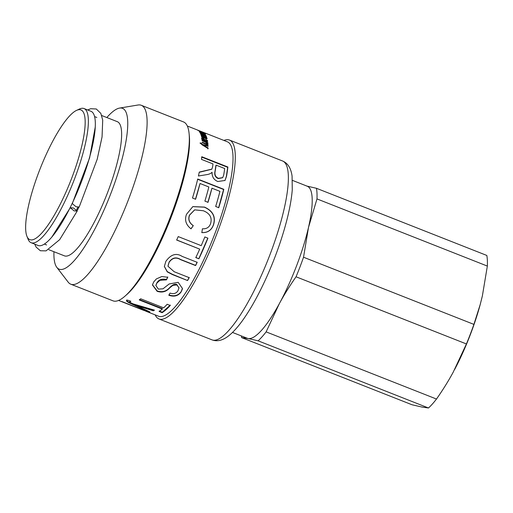 <?xml version="1.0" encoding="UTF-8"?>
<svg xmlns="http://www.w3.org/2000/svg" width="513" height="513" viewBox="0 0 513 513"><rect width="100%" height="100%" fill="white"/><g stroke="black" fill="none" stroke-linecap="round" stroke-linejoin="round"><path stroke-width="0.77" d="M223.931 140.447A96.149 22.655 111.5 0 1 229.497 140.062A96.149 22.655 111.5 0 1 228.304 198.986A96.149 22.655 111.5 0 1 187.95 293A96.149 22.655 111.5 0 1 158.972 318.958A96.149 22.655 111.5 0 1 155.17 314.873M187.322 126.018L227.362 141.8A93.744 22.085 111.5 0 1 226.201 199.256A93.744 22.085 111.5 0 1 186.854 290.916A93.744 22.085 111.5 0 1 158.6 316.226L146.615 311.506M182.346 289.14L181.115 291.948C178.216 295.982 174.119 297.085 168.828 295.251L170.04 293.077C173.49 294.27 176.126 293.519 177.947 290.826L179.011 287.825L176.876 284.927L172.836 285.388L169.79 287.799C166.295 291.769 162.07 292.929 157.106 291.281L152.432 284.946L153.695 281.958L156.388 278.905L161.781 276.552L167.732 277.232L166.481 279.867L159.909 280.297L156.888 283.086L155.875 285.465L158.35 289.127L162.993 288.813L169.194 283.952L178.171 282.336L182.442 288.486L182.346 289.14M106.839 117.541A86.434 20.366 111.5 0 1 119.574 108.083L138.016 105.011A96.149 22.655 111.5 0 1 141.312 105.293L183.519 121.934A96.149 22.655 111.5 0 1 189.111 133.694L189.348 136.131A93.744 22.085 111.5 0 1 143.39 273.782A93.744 22.085 111.5 0 1 126.942 294.43L125.108 296.052A96.149 22.655 111.5 0 1 113.001 300.836L70.788 284.196A96.149 22.655 111.5 0 1 68.184 282.15L56.796 267.324A86.434 20.366 111.5 0 1 53.942 251.716M208.124 147.968A93.744 22.085 111.5 0 1 208.131 148.565L202.314 144.967L200.128 143.012L201.122 143.005L202.436 144.506L208.06 145.519A93.744 22.085 111.5 0 1 208.086 146.096L203.52 145.205A93.744 22.085 111.5 0 1 203.52 145.217L208.124 147.968L207.925 148.924M201.122 143.005L200.846 143.659L202.231 144.878L207.855 145.897L207.88 146.474M206.861 143.114L207.88 144.403L208.079 144.018C208.079 144.749 207.335 144.801 205.854 144.166L202.366 142.787A93.744 22.085 -68.5 0 0 202.327 142.261L205.777 143.621L207.246 143.589L205.303 142.069L202.205 140.844A93.744 22.085 -68.5 0 0 202.154 140.363L207.816 142.595A93.744 22.085 111.5 0 1 207.868 143.031L207.066 142.717A93.744 22.085 111.5 0 1 207.066 142.729L208.021 144.333M207.008 144.159L207.246 143.589M205.142 134.368L205.232 134.169C205.719 134.63 204.802 134.432 202.475 133.579A93.744 22.085 -68.5 0 0 201.718 132.514L200.108 132.162L201.583 133.22L199.313 131.847C199.057 131.456 199.865 131.636 201.731 132.373L205.271 134.303M197.909 130.405L205.995 133.585L204.341 133.245L205.104 133.233L201.34 131.591L198.839 130.764L201.577 132.053A93.744 22.085 -68.5 0 0 201.096 131.649L202.026 132.021A93.744 22.085 111.5 0 1 202.712 132.617L197.787 130.276M204.995 133.765L205.104 133.233M206.425 174.696L198.428 175.997A93.744 22.085 -68.5 0 0 199.281 172.086L211.869 169.11L212.536 167.103A93.744 22.085 -68.5 0 0 212.998 163.923L201.481 159.383A93.744 22.085 -68.5 0 0 201.808 156.741L227.887 167.02A93.744 22.085 111.5 0 1 226.541 176.228L225.034 180.461L217.813 181.519C213.863 179.851 211.952 176.786 212.074 172.323L212.004 172.291C210.965 173.49 209.105 174.292 206.425 174.696M195.588 199.23L192.49 198.012A93.744 22.085 -68.5 0 0 197.723 179.031L223.803 189.31A93.744 22.085 111.5 0 1 218.756 207.688L215.678 206.476A93.744 22.085 -68.5 0 0 219.93 191.349L211.94 188.2A93.744 22.085 111.5 0 1 208.002 202.321L204.899 201.102A93.744 22.085 -68.5 0 0 208.842 186.976L200.019 183.5A93.744 22.085 111.5 0 1 195.588 199.23M193.292 225.656L191.028 228.843C185.911 224.816 184.404 219.962 186.514 214.28L192.837 206.611L204.501 207.092C212.998 210.958 215.992 216.922 213.479 224.97C211.433 230.35 207.56 232.896 201.859 232.601L202.404 228.792C206.502 229.048 209.214 227.368 210.542 223.758C212.337 217.724 209.932 213.389 203.328 210.753L194.684 209.855L189.586 215.127C188.027 219.352 189.265 222.86 193.292 225.656L190.926 228.798M198.897 258.802L195.819 257.59A93.744 22.085 -68.5 0 0 199.698 249.119L176.69 240.052A93.744 22.085 -68.5 0 0 178.21 236.589L201.211 245.656A93.744 22.085 -68.5 0 0 204.841 236.955L207.919 238.167A93.744 22.085 111.5 0 1 198.897 258.802L195.767 257.423M187.572 280.553L172.483 274.602L167.244 271.858L164.352 266.484L165.866 261.341C170.919 254.339 176.331 252.685 182.109 256.385L197.197 262.329A93.744 22.085 111.5 0 1 195.6 265.574L180.582 259.655C176.139 256.942 172.317 257.834 169.123 262.316L167.956 266.241L174.196 271.736L189.214 277.655A93.744 22.085 111.5 0 1 187.572 280.553L172.483 274.333L167.283 271.621L164.352 266.35M162.179 312.673L159.101 311.462A93.744 22.085 -68.5 0 0 162.307 309.05L139.299 299.983A93.744 22.085 -68.5 0 0 140.652 298.778L163.66 307.845A93.744 22.085 -68.5 0 0 167.161 304.273L170.233 305.485A93.744 22.085 111.5 0 1 162.179 312.673L162.313 312.231L159.235 311.019M149.924 311.923A93.744 22.085 111.5 0 1 148.988 311.994L131.803 304.042C127.602 302.195 125.89 300.977 126.66 300.394L127.724 300.163L130.866 301.291L129.699 301.747L130.097 301.073L129.949 301.516C129.09 301.753 130.161 302.548 133.156 303.901L154.477 310.141A93.744 22.085 111.5 0 1 153.297 310.795L136.259 305.498A93.744 22.085 111.5 0 1 136.24 305.504L149.924 311.923M118.561 300.445L130.488 305.12A93.744 22.085 -68.5 0 0 130.507 305.126L121.26 301.477A93.744 22.085 -68.5 0 0 122.088 301.644L148.238 311.955A93.744 22.085 111.5 0 1 147.481 311.808L145.051 310.852A93.744 22.085 111.5 0 1 145.032 310.846L146.603 311.429M206.111 135.964L200.217 133.156A93.744 22.085 -68.5 0 0 200.07 132.873L205.732 135.105A93.744 22.085 111.5 0 1 205.873 135.368L205.02 135.028A93.744 22.085 111.5 0 1 205.02 135.034L206.027 135.983M206.63 137.471L205.969 137.388L207.162 138.465L205.444 138.433L201.551 136.9A93.744 22.085 -68.5 0 0 201.455 136.503L206.309 138.048L201.186 135.554A93.744 22.085 -68.5 0 0 201.07 135.188L205.905 136.785L200.756 134.335A93.744 22.085 -68.5 0 0 200.621 134.008L206.284 136.24A93.744 22.085 111.5 0 1 206.406 136.529L205.617 136.221A93.744 22.085 111.5 0 1 205.623 136.227L206.771 137.375M206.034 138.645L206.309 138.048M205.572 137.362L205.905 136.785M201.699 138.177L203.161 137.965L205.591 140.581L206.893 140.498L205.726 139.036L207.688 140.87C207.714 141.665 207.06 141.729 205.719 141.069L202.077 139.78A93.744 22.085 -68.5 0 0 202.007 139.292L202.699 139.472L201.718 137.894M206.252 141.274L206.893 140.498M206.777 140.203L207.662 141.312M203.315 145.577L203.52 145.205L203.315 145.589L207.919 148.334M200.012 143.076L200.846 143.659L201.09 143.063M207.855 145.897L208.06 145.519M202.231 144.878L202.436 144.506M205.745 142.248L207.04 142.761M202.128 142.64L205.572 143.999L207.04 143.973M207.637 142.941L207.816 142.595M204.392 134.111L204.738 134.335M199.634 132.149L199.999 132.258M203.026 133.79L204.443 133.861L202.52 132.841L202.334 133.277A93.263 21.976 111.5 0 1 202.616 133.637M202.52 132.841A93.744 22.085 111.5 0 1 203.097 133.624M204.277 134.374L204.443 133.861M201.609 157.049L227.689 167.328L226.342 176.491L224.938 180.576M199.236 172.297L211.76 169.245M216.095 165.141A93.744 22.085 111.5 0 1 215.171 171.13C214.408 174.664 215.511 177.068 218.48 178.338L222.725 177.601L223.655 175.222A93.744 22.085 -68.5 0 0 224.7 168.533L216.095 165.141L215.896 165.436A93.263 21.976 111.5 0 1 214.979 171.393C214.216 174.914 215.319 177.306 218.288 178.575L222.629 177.722M200.019 183.5L195.434 199.326M211.94 188.2L207.842 202.423M197.543 179.223L223.623 189.502L218.596 207.791M194.607 209.881L189.457 215.139C187.912 219.346 189.15 222.841 193.177 225.63M192.753 206.649L204.354 207.169C212.85 211.035 215.851 216.973 213.357 224.983C211.318 230.337 207.451 232.864 201.75 232.562M207.816 238.109L198.839 258.635M199.698 249.119L176.619 239.93M189.214 277.398L187.572 280.278M197.152 262.149L195.562 265.375L180.544 259.456C176.1 256.75 172.285 257.629 169.104 262.092L167.956 266.112M182.455 288.338L181.153 291.615C178.267 295.629 174.183 296.726 168.886 294.885M167.751 276.943L166.507 279.559C162.095 278.495 158.902 279.559 156.927 282.753L155.901 285.286M179.005 288.03L176.902 284.619C175.08 283.625 172.721 284.574 169.829 287.466C166.353 291.416 162.134 292.564 157.17 290.916L152.464 284.766M170.329 305.088L162.313 312.231M162.307 309.05L162.422 308.627L139.421 299.56M149.148 311.571L148.988 311.994M154.06 310.025L153.438 310.352L136.413 305.049L136.24 305.504M147.795 310.942L131.956 303.593C127.756 301.747 126.038 300.535 126.801 299.945M136.413 305.049L136.259 305.498M153.438 310.352L153.297 310.795M131.956 303.593L131.803 304.042M132.097 303.651L131.937 304.1M144.166 310.48L129.981 304.927M144.461 310.115L144.281 310.557L143.743 310.371L131.11 305.389M206.316 138.157L206.938 138.805M205.424 136.65L206.566 137.606M204.155 139.036L205.386 140.979M201.494 138.581L202.962 138.375M201.808 139.69L202.494 139.869L202.699 139.472M202.404 138.715L202.308 139.113M202.641 139.574L203.552 140.222M202.269 138.978L202.475 138.581L204.828 140.286L203.276 138.42L202.289 138.805M204.642 140.645L204.828 140.286M205.405 140.947L205.591 140.581M204.924 140.055L205.123 139.651M189.111 133.694A96.149 22.655 111.5 0 1 141.979 274.878A96.149 22.655 111.5 0 1 125.108 296.052M141.312 105.293A96.149 22.655 111.5 0 1 140.12 164.224A96.149 22.655 111.5 0 1 99.766 258.238A96.149 22.655 111.5 0 1 70.788 284.196M119.574 108.083A86.434 20.366 111.5 0 1 122.838 156.048A86.434 20.366 111.5 0 1 85.19 245.823A86.434 20.366 111.5 0 1 56.796 267.324M48.831 249.703L64.388 255.833A72.109 16.993 -68.5 0 0 86.126 236.365A72.109 16.993 -68.5 0 0 116.387 165.859A72.109 16.993 -68.5 0 0 117.285 121.658L101.721 115.528M232.511 332.443L247.33 338.285A81.727 19.257 -68.5 0 0 248.132 338.522A81.727 19.257 -68.5 0 0 279.341 303.645A81.727 19.257 -68.5 0 0 308.512 227.381A81.727 19.257 -68.5 0 0 307.274 186.225L292.455 180.384M241.642 337.599L248.132 338.522L258.122 340.824L428.49 407.989L421.994 407.059L412.01 404.757L241.642 337.599A88.935 20.956 -68.5 0 1 241.386 335.944M266.125 331.879L279.341 303.645C284.112 294.853 289.678 285.901 296.052 276.789L466.42 343.954L453.203 372.188C448.439 380.979 442.866 389.931 436.492 399.043L266.125 331.879A88.935 20.956 -68.5 0 1 258.122 340.824M303.536 257.225L308.512 227.381L316.983 198.909L487.35 266.074L482.374 295.918L480.213 304.53L473.903 324.389L303.536 257.225A88.935 20.956 -68.5 0 1 296.052 276.789M487.35 266.074A88.935 20.956 -68.5 0 0 486.824 255.455L316.457 188.29L306.473 185.988M316.983 198.909A88.935 20.956 -68.5 0 0 316.457 188.29M428.49 407.989A88.935 20.956 -68.5 0 0 436.492 399.043M466.42 343.954A88.935 20.956 -68.5 0 0 473.903 324.389M454.601 369.578A81.727 19.257 -68.5 0 0 454.608 369.565A81.727 19.257 -68.5 0 0 480.136 304.805A81.727 19.257 -68.5 0 0 480.174 304.664M78.88 207.233A72.109 16.993 111.5 0 1 77.181 210.689M77.873 207.265A68.505 16.14 111.5 0 1 76.578 209.868M84.029 108.551L90.987 111.295A72.109 16.993 111.5 0 1 80.349 184.609A72.109 16.993 111.5 0 1 38.09 245.471L31.139 242.726A72.109 16.993 -68.5 0 0 73.391 181.871A72.109 16.993 -68.5 0 0 84.029 108.551A72.109 16.993 -68.5 0 0 82.375 108.262A72.109 16.993 -68.5 0 0 79.412 109.045L76.508 110.404A69.71 16.422 111.5 0 1 79.374 109.654A69.71 16.422 111.5 0 1 68.761 185.578A69.71 16.422 111.5 0 1 26.907 236.236A69.71 16.422 111.5 0 1 40.129 168.758A69.71 16.422 111.5 0 1 76.508 110.404M26.907 236.236L28.093 239.212A72.109 16.993 -68.5 0 0 31.139 242.726M74.077 210.869L70.281 207.707L73.385 207.938L77.174 211.093L74.077 210.869M72.288 203.61L76.084 206.765L79.188 206.989M241.027 313.924A96.149 22.655 111.5 0 1 212.049 339.882C217.416 341.87 223.193 340.331 229.369 335.265C235.191 330.404 241.257 322.998 247.574 313.045C260.578 292.808 274.192 262.38 282.734 234.595C288.069 217.288 291.243 202.372 292.263 189.842L292.083 176.177C291.025 168.258 287.851 163.198 282.573 160.986A96.149 22.655 111.5 0 1 281.38 219.91A96.149 22.655 111.5 0 1 241.027 313.924M204.501 146.25L204.706 145.884M205.572 143.999L205.777 143.621M181.153 291.615L181.115 291.948M156.927 282.753L156.888 283.086M157.17 290.916L157.106 291.281M169.829 287.466L169.79 287.799M139.607 306.114L139.459 306.562M204.302 140.511L204.488 140.145M205.129 140.517L205.335 140.12M202.981 138.324L203.161 137.965M158.972 318.958L212.049 339.882M229.497 140.062L282.573 160.986M200.904 143.409L201.109 143.031M155.926 285.113L155.875 285.465M205.014 135.894L205.206 135.47M44.349 244.06L46.587 244.938M94.597 116.592L96.835 117.477M70.281 207.701L51.877 236.993M72.282 203.616L89.615 157.831L95.277 126.897M79.201 206.97L97.213 159.216L102.055 136.945L102.715 120.177L100.843 113.405L96.297 108.993L90.705 108.724L87.64 109.974M34.743 244.15L36.096 247.086L40.367 250.754L46.061 250.87L59.662 239.667L77.174 211.112"/></g></svg>

